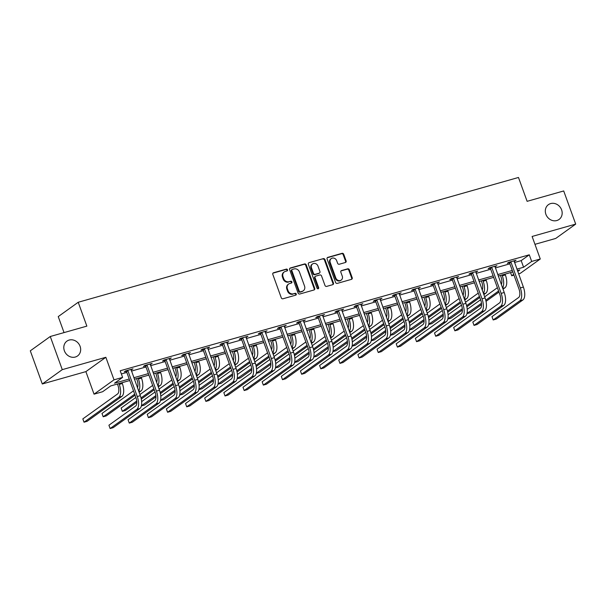 <?xml version="1.0" encoding="UTF-8"?>
<svg xmlns="http://www.w3.org/2000/svg" width="606" height="606" viewBox="0 0 606 606"><rect width="100%" height="100%" fill="white"/><g stroke="black" fill="none" stroke-linecap="round" stroke-linejoin="round"><path stroke-width="0.91" d="M287.524 269.791A0.977 0.864 54.3 0 0 286.35 269.117L273.541 272.745A1.401 1.235 54.3 0 0 272.806 274.389L281.29 297.819A1.401 1.235 54.3 0 0 282.964 298.773L295.766 295.145A0.977 0.864 54.3 0 0 295.107 293.327L293.455 293.796A4.477 3.954 54.3 0 1 288.092 290.721L287.38 288.774A4.477 3.954 54.3 0 1 288.63 284.04A4.477 3.954 54.3 0 1 289.729 283.517L291.388 283.047A0.977 0.864 54.3 0 0 290.728 281.222L289.07 281.692A4.477 3.954 54.3 0 1 283.706 278.624L283.002 276.669A4.477 3.954 54.3 0 1 284.252 271.942A4.477 3.954 54.3 0 1 285.35 271.412L287.009 270.943A0.977 0.864 54.3 0 0 287.524 269.791M286.933 270.965A0.977 0.864 54.3 0 0 285.805 269.503L273.003 273.139A1.401 1.235 54.3 0 0 272.958 273.147M295.698 295.167A0.977 0.864 54.3 0 0 294.569 293.713L293.455 293.796M291.312 283.063A0.977 0.864 54.3 0 0 290.191 281.608L289.07 281.692M545.885 214.282A9.113 8.067 54.3 0 0 559.058 219.463A9.113 8.067 54.3 0 0 561.595 209.827A9.113 8.067 54.3 0 0 548.422 204.654A9.113 8.067 54.3 0 0 545.885 214.282M64.372 350.776A9.113 8.067 54.3 0 0 77.545 355.957A9.113 8.067 54.3 0 0 80.09 346.321A9.113 8.067 54.3 0 0 66.918 341.14A9.113 8.067 54.3 0 0 64.372 350.776M345.375 262.504A1.401 1.235 54.3 0 0 346.109 260.86L343.731 254.285A1.401 1.235 54.3 0 0 342.049 253.331L327.831 257.361A1.401 1.235 54.3 0 0 327.096 259.004L335.58 282.426A1.401 1.235 54.3 0 0 337.254 283.388L351.472 279.358A1.401 1.235 54.3 0 0 352.207 277.715L349.336 269.776A1.401 1.235 54.3 0 0 347.662 268.814L341.572 270.541A1.401 1.235 54.3 0 0 340.837 272.185L342.261 276.124A3.742 3.31 54.3 0 1 341.223 280.07A3.742 3.31 54.3 0 1 335.815 277.949L330.232 262.527A3.742 3.31 54.3 0 1 331.277 258.573A3.742 3.31 54.3 0 1 336.678 260.701L337.61 263.269A1.401 1.235 54.3 0 0 339.292 264.231L345.375 262.504M514.486 262.519L521.183 260.618L529.28 254.808L531.682 261.436L540.272 258.997L520.304 273.329L518.577 273.821M50.268 336.504L62.267 369.645L42.299 383.977L30.3 350.829L50.268 336.504L86.855 326.126L78.219 302.265L518.478 177.467L527.114 201.328L563.701 190.958L575.7 224.106L532.113 236.461L540.272 258.997M42.299 383.977L85.885 371.622L105.853 357.29L62.267 369.645M105.853 357.29L114.011 379.833L122.609 377.394L114.511 383.204L129.229 379.03M529.28 254.808L120.208 370.766L122.609 377.394M306.25 264.913A1.401 1.235 54.3 0 0 304.576 263.951L290.357 267.981A1.401 1.235 54.3 0 0 289.623 269.625L298.099 293.054A1.401 1.235 54.3 0 0 299.773 294.008L313.999 289.979A1.401 1.235 54.3 0 0 314.734 288.335L306.25 264.913L305.712 265.299A1.401 1.235 54.3 0 0 304.038 264.337L289.812 268.375A1.401 1.235 54.3 0 0 289.774 268.382M309.09 262.671L323.316 258.641A1.401 1.235 54.3 0 1 324.99 259.603L333.467 283.025A1.401 1.235 54.3 0 1 332.732 284.668L326.649 286.396A1.401 1.235 54.3 0 1 324.975 285.434L321.536 275.935A1.401 1.235 54.3 0 0 319.862 274.972L315.824 276.116A1.401 1.235 54.3 0 0 315.09 277.76L318.665 287.653A0.977 0.864 54.3 0 1 316.983 288.13L308.363 264.314A1.401 1.235 54.3 0 1 309.09 262.671L323.316 258.641M534.962 244.324L555.732 238.438L575.7 224.106M78.219 302.265L58.244 316.597L64.039 332.596M121.359 373.955L126.828 372.402M131.434 371.099L145.978 366.971M150.591 365.668L165.127 361.547M169.741 360.237L184.285 356.116M188.898 354.813L203.434 350.685M208.047 349.382L222.591 345.261M227.197 343.95L241.741 339.83M246.354 338.519L260.891 334.398M265.504 333.095L280.048 328.975M284.653 327.664L299.197 323.543M303.811 322.233L318.347 318.112M322.96 316.809L337.504 312.681M342.117 311.378L356.654 307.257M361.267 305.947L375.811 301.826M380.416 300.523L394.96 296.395M399.574 295.092L414.11 290.971M418.723 289.66L433.267 285.54M437.873 284.229L452.417 280.108M457.03 278.805L471.566 274.685M476.18 273.374L490.724 269.253M495.329 267.943L509.873 263.822M131.032 369.978L132.987 368.842L125.624 370.925L124.275 371.895L126.268 371.334M150.19 364.554L152.144 363.411L144.773 365.501L143.425 366.471L145.417 365.903M169.339 359.123L171.293 357.979L163.931 360.07L162.582 361.04L164.574 360.472M188.489 353.692L190.443 352.556L183.08 354.639L181.732 355.608L183.724 355.048M207.646 348.268L209.6 347.124L202.23 349.215L200.881 350.177L202.874 349.617M226.795 342.837L228.75 341.693L221.387 343.784L220.039 344.753L222.031 344.185M245.945 337.406L247.907 336.269L240.537 338.353L239.188 339.322L241.18 338.762M265.102 331.974L267.057 330.838L259.694 332.929L258.338 333.891L260.33 333.33M284.252 326.551L286.206 325.407L278.843 327.498L277.495 328.467L279.487 327.899M303.401 321.119L305.363 319.976L297.993 322.066L296.645 323.036L298.637 322.468M322.559 315.688L324.513 314.552L317.15 316.635L315.802 317.605L317.794 317.044M341.708 310.264L343.663 309.121L336.3 311.211L334.951 312.181L336.944 311.613M360.865 304.833L362.82 303.689L355.449 305.78L354.101 306.75L356.093 306.181M380.015 299.402L381.969 298.266L374.606 300.349L373.258 301.318L375.25 300.758M399.165 293.978L401.127 292.834L393.756 294.925L392.408 295.887L394.4 295.327M418.322 288.547L420.276 287.403L412.906 289.494L411.557 290.463L413.55 289.895M437.471 283.116L439.426 281.979L432.063 284.062L430.714 285.032L432.707 284.464M456.621 277.684L458.583 276.548L451.212 278.639L449.864 279.601L451.856 279.04M475.778 272.261L477.733 271.117L470.37 273.208L469.014 274.177L471.013 273.609M494.928 266.829L496.882 265.686L489.519 267.776L488.171 268.746L490.163 268.178M514.085 261.398L516.039 260.262L508.669 262.345L507.32 263.315L509.313 262.754M513.964 275.124L511.714 275.768L513.683 274.351M510.555 272.579L511.714 275.768M129.767 380.523L110.731 385.916L102.634 391.726L94.044 394.165L114.011 379.833M85.885 371.622L94.044 394.165M516.888 269.147L523.584 267.246L531.682 261.436M133.835 377.727L148.379 373.607M152.992 372.296L167.529 368.175M172.142 366.865L186.686 362.744M191.291 361.441L205.835 357.32M210.449 356.01L224.985 351.889M229.598 350.579L244.142 346.458M248.748 345.155L263.292 341.026M267.905 339.724L282.449 335.603M287.055 334.292L301.599 330.172M306.212 328.861L320.748 324.74M325.361 323.437L339.905 319.317M344.511 318.006L359.055 313.885M363.668 312.575L378.205 308.454M382.818 307.151L397.362 303.023M401.967 301.72L416.511 297.599M421.125 296.289L435.661 292.168M440.274 290.865L454.818 286.736M459.431 285.434L473.968 281.313M478.581 280.002L493.125 275.881M497.731 274.571L512.275 270.45M517.721 271.458L519.804 269.958L517.426 270.632M512.812 271.942L498.268 276.063M493.663 277.366L479.119 281.495M474.506 282.797L459.969 286.918M455.356 288.229L440.812 292.35M436.206 293.652L421.662 297.781M417.049 299.084L402.513 303.205M397.9 304.515L383.356 308.636M378.742 309.946L364.206 314.067M359.593 315.37L345.049 319.491M340.443 320.801L325.899 324.922M321.286 326.233L306.75 330.353M302.136 331.656L287.592 335.785M282.987 337.087L268.443 341.208M263.83 342.519L249.293 346.64M244.68 347.95L230.136 352.071M225.523 353.374L210.986 357.495M206.373 358.805L191.829 362.926M187.224 364.236L172.68 368.357M168.067 369.66L153.53 373.781M148.917 375.091L134.373 379.212M521.183 260.618L523.584 267.246M131.638 369.811L131.449 369.281M150.796 364.38L150.599 363.85M169.945 358.949L169.756 358.419M189.095 353.525L188.905 352.987M208.252 348.094L208.055 347.564M227.401 342.663L227.212 342.132M246.551 337.231L246.362 336.701M265.708 331.808L265.511 331.277M284.858 326.376L284.668 325.846M304.015 320.945L303.818 320.415M323.165 315.521L322.975 314.984M342.314 310.09L342.125 309.56M361.471 304.659L361.274 304.129M380.621 299.235L380.432 298.697M399.771 293.804L399.581 293.274M418.928 288.373L418.731 287.842M438.077 282.941L437.888 282.411M457.235 277.518L457.038 276.987M476.384 272.086L476.195 271.556M495.534 266.655L495.344 266.125M514.691 261.231L514.494 260.694M284.252 271.942L283.706 272.329A4.477 3.954 54.3 0 0 282.464 277.056L283.002 276.669M288.532 282.078A4.477 3.954 54.3 0 1 283.169 279.01L282.464 277.056M288.63 284.04L288.092 284.434A4.477 3.954 54.3 0 0 286.843 289.16L287.38 288.774M292.91 294.183A4.477 3.954 54.3 0 1 287.547 291.107L286.843 289.16M314.044 289.963A1.401 1.235 54.3 0 0 314.188 288.721L305.712 265.299M292.342 269.428A0.977 0.864 54.3 0 0 291.827 270.579L299.266 291.145A0.977 0.864 54.3 0 0 300.44 291.812L302.189 291.319A4.477 3.954 54.3 0 0 303.288 290.789A4.477 3.954 54.3 0 0 304.538 286.062L299.447 272.003A4.477 3.954 54.3 0 0 294.084 268.935L292.342 269.428M291.797 269.814A0.977 0.864 54.3 0 0 291.289 270.965L291.827 270.579M303.288 290.789L302.75 291.175A4.477 3.954 54.3 0 1 301.652 291.706L299.902 292.198A0.977 0.864 54.3 0 1 298.728 291.531L291.289 270.965M332.777 284.653A1.401 1.235 54.3 0 0 332.929 283.411L324.452 259.989A1.401 1.235 54.3 0 0 322.771 259.027M315.476 276.283L314.938 276.669A1.401 1.235 54.3 0 0 314.544 278.146L318.127 288.039L318.665 287.653M318.082 288.82A0.977 0.864 54.3 0 0 318.127 288.039M317.968 266.079A3.742 3.31 54.3 0 0 312.56 263.951A3.742 3.31 54.3 0 0 311.522 267.905L313.484 273.336A1.401 1.235 54.3 0 0 315.165 274.298L319.195 273.154A1.401 1.235 54.3 0 0 319.93 271.511L317.968 266.079M312.56 263.951L312.022 264.337A3.742 3.31 54.3 0 0 310.976 268.291L311.522 267.905M319.544 272.988L319.006 273.374A1.401 1.235 54.3 0 1 318.658 273.541L314.62 274.685A1.401 1.235 54.3 0 1 312.946 273.723L310.976 268.291M331.277 258.573L330.74 258.959A3.742 3.31 54.3 0 0 329.694 262.913L330.232 262.527M341.223 280.07L340.678 280.457A3.742 3.31 54.3 0 1 335.277 278.336L329.694 262.913M351.518 279.343A1.401 1.235 54.3 0 0 351.669 278.101L348.798 270.162A1.401 1.235 54.3 0 0 347.117 269.2L341.034 270.927A1.401 1.235 54.3 0 0 340.989 270.943M345.42 262.489A1.401 1.235 54.3 0 0 345.571 261.247L343.193 254.679A1.401 1.235 54.3 0 0 341.511 253.717L327.293 257.747A1.401 1.235 54.3 0 0 327.248 257.762M117.435 384.015L117.92 385.355A7.12 3.166 74.2 0 1 117.617 393.923L82.833 418.89L84.029 422.2L118.821 397.241A10.681 4.75 -105.8 0 0 119.268 384.393L118.973 383.583M84.029 422.2L87.105 421.329L121.889 396.369A10.681 4.75 -105.8 0 0 122.336 383.522L122.041 382.712M127.616 370.364L127.919 370.736L126.571 371.705L135.911 397.498A7.12 3.166 74.2 0 1 135.615 406.065L108.921 425.215L110.125 428.533L136.812 409.383A10.681 4.75 -105.8 0 0 137.259 396.529L127.919 370.736M110.125 428.533L113.193 427.662L139.88 408.512A10.681 4.75 -105.8 0 0 140.327 395.657L130.994 369.402M126.571 371.705L125.874 370.857M136.585 378.591L137.07 379.932A7.12 3.166 74.2 0 1 137.441 387.673M139.122 392.317L141.039 390.938A10.681 4.75 -105.8 0 0 141.486 378.091L141.198 377.28M138.668 391.082A10.681 4.75 -105.8 0 0 138.418 378.962L138.123 378.152M133.502 390.84L101.982 413.459L103.187 416.776L134.699 394.158M103.187 416.776L106.255 415.905L135.085 395.21M155.734 373.16L156.219 374.5A7.12 3.166 74.2 0 1 156.59 382.242M158.272 386.886L160.196 385.514A10.681 4.75 -105.8 0 0 160.643 372.66L160.348 371.849M157.825 385.651A10.681 4.75 -105.8 0 0 157.575 373.531L157.28 372.72M152.651 385.416L139.925 394.544M135.888 397.445L121.139 408.027L122.336 411.345L136.744 401.005M141.024 397.93L153.856 388.726M122.336 411.345L125.404 410.474L136.82 402.278M141.289 399.081L154.235 389.787M146.766 364.933L147.076 365.304L145.728 366.274L155.06 392.067A7.12 3.166 74.2 0 1 154.765 400.634L128.078 419.791L129.275 423.102L155.962 403.952A10.681 4.75 -105.8 0 0 156.416 391.105L147.076 365.304M129.275 423.102L132.343 422.23L159.037 403.081A10.681 4.75 -105.8 0 0 159.484 390.234L150.152 363.979M145.728 366.274L145.031 365.426M165.923 359.502L166.226 359.881L164.877 360.843L174.217 386.643A7.12 3.166 74.2 0 1 173.914 395.21L147.228 414.36L148.425 417.678L175.119 398.521A10.681 4.75 -105.8 0 0 175.566 385.674L166.226 359.881M148.425 417.678L151.5 416.807L178.187 397.65A10.681 4.75 -105.8 0 0 178.634 384.802L169.301 358.547M164.877 360.843L164.181 360.002M174.892 367.728L175.376 369.069A7.12 3.166 74.2 0 1 175.74 376.818M177.422 381.462L179.346 380.083A10.681 4.75 -105.8 0 0 179.793 367.236L179.497 366.425M176.975 380.22A10.681 4.75 -105.8 0 0 176.725 368.1L176.429 367.289M171.809 379.985L159.075 389.12M155.045 392.014L141.645 401.627M141.425 405.725L155.893 395.582M160.181 392.506L173.005 383.295M141.493 405.914L144.561 405.043L155.977 396.854M160.439 393.65L173.392 384.355M194.041 362.297L194.526 363.645A7.12 3.166 74.2 0 1 194.897 371.387M196.579 376.031L198.495 374.652A10.681 4.75 -105.8 0 0 198.942 361.805L198.654 360.994M196.132 374.796A10.681 4.75 -105.8 0 0 195.874 362.676L195.579 361.865M190.958 374.553L178.232 383.689M174.195 386.583L160.795 396.203M160.575 400.301L175.043 390.15M179.331 387.075L192.155 377.871M160.643 400.483L163.711 399.619L175.126 391.423M179.588 388.219L192.541 378.924M213.191 356.873L213.676 358.214A7.12 3.166 74.2 0 1 214.047 365.956M215.728 370.599L217.652 369.221A10.681 4.75 -105.8 0 0 218.099 356.373L217.804 355.563M215.281 369.365A10.681 4.75 -105.8 0 0 215.032 357.245L214.736 356.434M210.108 369.122L197.382 378.258M193.344 381.159L179.952 390.772M179.724 394.87L194.2 384.719M198.48 381.644L211.312 372.44M179.793 395.059L182.861 394.188L194.284 385.992M198.745 382.795L211.691 373.501M185.072 354.078L185.383 354.449L184.027 355.419L193.367 381.212A7.12 3.166 74.2 0 1 193.072 389.779L166.377 408.929L167.582 412.247L194.268 393.089A10.681 4.75 -105.8 0 0 194.715 380.242L185.383 354.449M167.582 412.247L170.65 411.376L197.336 392.226A10.681 4.75 -105.8 0 0 197.783 379.371L188.451 353.116M184.027 355.419L183.33 354.571M204.222 348.647L204.533 349.018L203.184 349.988L212.524 375.781A7.12 3.166 74.2 0 1 212.221 384.348L185.534 403.505L186.731 406.815L213.418 387.666A10.681 4.75 -105.8 0 0 213.873 374.819L204.533 349.018M186.731 406.815L189.799 405.944L216.493 386.795A10.681 4.75 -105.8 0 0 216.94 373.947L207.608 347.692M203.184 349.988L202.487 349.139M223.379 343.216L223.682 343.587L222.334 344.556L231.674 370.357A7.12 3.166 74.2 0 1 231.371 378.917L204.684 398.074L205.881 401.392L232.575 382.234A10.681 4.75 -105.8 0 0 233.022 369.387L223.682 343.587M205.881 401.392L208.956 400.521L235.643 381.363A10.681 4.75 -105.8 0 0 236.09 368.516L226.758 342.261M222.334 344.556L221.637 343.716M232.348 351.442L232.833 352.783A7.12 3.166 74.2 0 1 233.196 360.525M234.878 365.176L236.802 363.797A10.681 4.75 -105.8 0 0 237.249 350.95L236.954 350.132M234.431 363.933A10.681 4.75 -105.8 0 0 234.181 351.813L233.886 351.003M229.265 363.698L216.539 372.834M212.501 375.728L199.101 385.34M198.882 389.438L213.35 379.288M217.637 376.22L230.462 367.009M198.95 389.628L202.018 388.757L213.433 380.568M217.895 377.364L230.848 368.069M242.529 337.792L242.839 338.163L241.491 339.133L250.823 364.926A7.12 3.166 74.2 0 1 250.528 373.493L223.834 392.643L225.038 395.96L251.725 376.803A10.681 4.75 -105.8 0 0 252.172 363.956L242.839 338.163M225.038 395.96L228.106 395.089L254.793 375.932A10.681 4.75 -105.8 0 0 255.247 363.085L245.915 336.83M241.491 339.133L240.787 338.284M251.498 346.011L251.982 347.359A7.12 3.166 74.2 0 1 252.354 355.101M254.035 359.744L255.952 358.366A10.681 4.75 -105.8 0 0 256.406 345.518L256.111 344.708M253.588 358.51A10.681 4.75 -105.8 0 0 253.331 346.39L253.043 345.579M248.415 358.267L235.689 367.403M231.651 370.296L218.251 379.917M218.031 384.015L232.507 373.864M236.787 370.789L249.619 361.585M218.099 384.196L221.167 383.325L232.583 375.137M237.044 371.932L249.998 362.638M261.686 332.361L261.989 332.732L260.641 333.701L269.981 359.494A7.12 3.166 74.2 0 1 269.678 368.062L242.991 387.219L244.188 390.529L270.882 371.38A10.681 4.75 -105.8 0 0 271.329 358.525L261.989 332.732M244.188 390.529L247.256 389.658L273.95 370.508A10.681 4.75 -105.8 0 0 274.397 357.661L265.064 331.399M260.641 333.701L259.944 332.853M270.647 340.587L271.14 341.928A7.12 3.166 74.2 0 1 271.503 349.67M273.185 354.313L275.109 352.934A10.681 4.75 -105.8 0 0 275.556 340.087L275.26 339.277M272.738 353.078A10.681 4.75 -105.8 0 0 272.488 340.958L272.192 340.148M267.564 352.836L254.838 361.971M250.808 364.865L237.408 374.485M237.181 378.583L251.657 368.433M255.937 365.357L268.769 356.154M237.249 378.773L240.324 377.902L251.74 369.705M256.202 366.501L269.147 357.214M280.836 326.929L281.139 327.301L279.79 328.27L289.13 354.071A7.12 3.166 74.2 0 1 288.835 362.63L262.14 381.788L263.345 385.098L290.032 365.948A10.681 4.75 -105.8 0 0 290.479 353.101L281.139 327.301M263.345 385.098L266.413 384.234L293.099 365.077A10.681 4.75 -105.8 0 0 293.546 352.23L284.214 325.975M279.79 328.27L279.093 327.422M289.804 335.156L290.289 336.497A7.12 3.166 74.2 0 1 290.66 344.238M292.342 348.889L294.258 347.511A10.681 4.75 -105.8 0 0 294.705 334.656L294.418 333.845M291.887 347.647A10.681 4.75 -105.8 0 0 291.637 335.527L291.342 334.717M286.721 347.412L273.995 356.54M269.958 359.441L256.558 369.054M256.338 373.152L270.806 363.002M275.094 359.926L287.918 350.722M256.406 373.341L259.474 372.47L270.89 364.282M275.351 361.078L288.305 351.783M299.985 321.506L300.296 321.877L298.947 322.846L308.28 348.639A7.12 3.166 74.2 0 1 307.984 357.207L281.298 376.356L282.494 379.674L309.181 360.517A10.681 4.75 -105.8 0 0 309.628 347.67L300.296 321.877M282.494 379.674L285.562 378.803L312.249 359.646A10.681 4.75 -105.8 0 0 312.704 346.799L303.371 320.544M298.947 322.846L298.25 321.998M308.954 329.725L309.439 331.065A7.12 3.166 74.2 0 1 309.81 338.815M311.492 343.458L313.408 342.079A10.681 4.75 -105.8 0 0 313.863 329.232L313.567 328.422M311.045 342.216A10.681 4.75 -105.8 0 0 310.787 330.103L310.499 329.293M305.871 341.981L293.145 351.116M289.107 354.01L275.707 363.623M275.488 367.721L289.963 357.578M294.243 354.502L307.075 345.299M275.556 367.91L278.624 367.039L290.039 358.85M294.501 355.646L307.454 346.352M319.142 316.074L319.445 316.446L318.097 317.415L327.437 343.208A7.12 3.166 74.2 0 1 327.134 351.775L300.447 370.925L301.644 374.243L328.338 355.086A10.681 4.75 -105.8 0 0 328.785 342.238L319.445 316.446M301.644 374.243L304.712 373.372L331.406 354.222A10.681 4.75 -105.8 0 0 331.853 341.367L322.521 315.112M318.097 317.415L317.4 316.567M328.111 324.301L328.596 325.642A7.12 3.166 74.2 0 1 328.96 333.383M330.641 338.027L332.565 336.648A10.681 4.75 -105.8 0 0 333.012 323.801L332.717 322.99M330.194 336.792A10.681 4.75 -105.8 0 0 329.944 324.672L329.649 323.862M325.028 336.55L312.295 345.685M308.265 348.579L294.864 358.199M294.645 362.297L309.113 352.147M313.4 349.071L326.225 339.868M294.713 362.486L297.781 361.615L309.196 353.419M313.658 350.215L326.611 340.92M338.292 310.643L338.602 311.014L337.247 311.984L346.587 337.777A7.12 3.166 74.2 0 1 346.291 346.344L319.597 365.501L320.801 368.812L347.488 349.662A10.681 4.75 -105.8 0 0 347.935 336.815L338.602 311.014M320.801 368.812L323.869 367.94L350.556 348.791A10.681 4.75 -105.8 0 0 351.003 335.944L341.67 309.689M337.247 311.984L336.55 311.136M347.261 318.87L347.746 320.21A7.12 3.166 74.2 0 1 348.117 327.952M349.798 332.596L351.715 331.217A10.681 4.75 -105.8 0 0 352.162 318.37L351.874 317.559M349.351 331.361A10.681 4.75 -105.8 0 0 349.094 319.241L348.798 318.43M344.178 331.126L331.452 340.254M327.414 343.155L314.014 352.768M313.794 356.866L328.263 346.715M332.55 343.64L345.375 334.436M313.863 357.055L316.93 356.184L328.346 347.988M332.808 344.791L345.761 335.497M357.442 305.212L357.752 305.591L356.404 306.553L365.736 332.353A7.12 3.166 74.2 0 1 365.441 340.92L338.754 360.07L339.951 363.388L366.638 344.231A10.681 4.75 -105.8 0 0 367.092 331.384L357.752 305.591M339.951 363.388L343.019 362.517L369.713 343.36A10.681 4.75 -105.8 0 0 370.16 330.512L360.828 304.257M356.404 306.553L355.707 305.712M366.41 313.438L366.895 314.779A7.12 3.166 74.2 0 1 367.266 322.528M368.948 327.172L370.872 325.793A10.681 4.75 -105.8 0 0 371.319 312.946L371.024 312.135M368.501 325.93A10.681 4.75 -105.8 0 0 368.251 313.81L367.956 312.999M363.327 325.695L350.601 334.83M346.564 337.724L333.171 347.336M332.944 351.435L347.42 341.292M351.7 338.216L364.532 329.005M333.012 351.624L336.08 350.753L347.503 342.564M351.965 339.36L364.91 330.065M376.599 299.788L376.902 300.159L375.553 301.129L384.893 326.922A7.12 3.166 74.2 0 1 384.59 335.489L357.904 354.639L359.1 357.957L385.795 338.799A10.681 4.75 -105.8 0 0 386.242 325.952L376.902 300.159M359.1 357.957L362.176 357.085L388.863 337.936A10.681 4.75 -105.8 0 0 389.31 325.081L379.977 298.826M375.553 301.129L374.856 300.281M385.567 308.007L386.052 309.355A7.12 3.166 74.2 0 1 386.416 317.097M388.098 321.741L390.022 320.362A10.681 4.75 -105.8 0 0 390.469 307.515L390.173 306.704M387.651 320.506A10.681 4.75 -105.8 0 0 387.401 308.386L387.105 307.575M382.484 320.263L369.758 329.399M365.721 332.293L352.321 341.913M352.101 346.011L366.569 335.86M370.857 332.785L383.681 323.581M352.169 346.193L355.237 345.329L366.653 337.133M371.114 333.929L384.068 324.634M395.748 294.357L396.059 294.728L394.703 295.698L404.043 321.491A7.12 3.166 74.2 0 1 403.748 330.058L377.053 349.215L378.258 352.525L404.944 333.376A10.681 4.75 -105.8 0 0 405.391 320.521L396.059 294.728M378.258 352.525L381.325 351.654L408.012 332.505A10.681 4.75 -105.8 0 0 408.467 319.657L399.127 293.402M394.703 295.698L394.006 294.849M404.717 302.583L405.202 303.924A7.12 3.166 74.2 0 1 405.573 311.666M407.255 316.309L409.171 314.931A10.681 4.75 -105.8 0 0 409.618 302.083L409.33 301.273M406.808 315.075A10.681 4.75 -105.8 0 0 406.55 302.955L406.262 302.144M401.634 314.832L388.908 323.968M384.871 326.869L371.47 336.481M371.251 340.58L385.727 330.429M390.006 327.354L402.831 318.15M371.319 340.769L374.387 339.898L385.802 331.702M390.264 328.505L403.217 319.21M414.905 288.926L415.208 289.297L413.86 290.266L423.2 316.067A7.12 3.166 74.2 0 1 422.897 324.627L396.21 343.784L397.407 347.094L424.102 327.944A10.681 4.75 -105.8 0 0 424.548 315.097L415.208 289.297M397.407 347.094L400.475 346.231L427.169 327.073A10.681 4.75 -105.8 0 0 427.616 314.226L418.284 287.971M413.86 290.266L413.163 289.418M423.867 297.152L424.359 298.493A7.12 3.166 74.2 0 1 424.723 306.235M426.404 310.886L428.328 309.507A10.681 4.75 -105.8 0 0 428.775 296.652L428.48 295.842M425.957 309.643A10.681 4.75 -105.8 0 0 425.707 297.523L425.412 296.713M420.784 309.408L408.058 318.536M404.02 321.438L390.628 331.05M390.4 335.148L404.876 324.998M409.156 321.93L421.988 312.719M390.469 335.338L393.544 334.467L404.959 326.278M409.421 323.074L422.367 313.779M434.055 283.502L434.358 283.873L433.01 284.843L442.35 310.636A7.12 3.166 74.2 0 1 442.047 319.203L415.36 338.353L416.564 341.67L443.251 322.513A10.681 4.75 -105.8 0 0 443.698 309.666L434.358 283.873M416.564 341.67L419.632 340.799L446.319 321.642A10.681 4.75 -105.8 0 0 446.766 308.795L437.434 282.54M433.01 284.843L432.313 283.994M443.024 291.721L443.509 293.062A7.12 3.166 74.2 0 1 443.88 300.811M445.562 305.454L447.478 304.076A10.681 4.75 -105.8 0 0 447.925 291.228L447.629 290.418M445.107 304.22A10.681 4.75 -105.8 0 0 444.857 292.1L444.562 291.289M439.941 303.977L427.215 313.113M423.177 316.006L409.777 325.627M409.558 329.725L424.026 319.574M428.313 316.499L441.138 307.295M409.626 329.906L412.694 329.035L424.109 320.847M428.571 317.642L441.524 308.348M453.205 278.071L453.515 278.442L452.167 279.411L461.499 305.204A7.12 3.166 74.2 0 1 461.204 313.772L434.51 332.921L435.714 336.239L462.401 317.089A10.681 4.75 -105.8 0 0 462.848 304.235L453.515 278.442M435.714 336.239L438.782 335.368L465.469 316.218A10.681 4.75 -105.8 0 0 465.923 303.371L456.591 277.109M452.167 279.411L451.47 278.563M462.173 286.297L462.658 287.638A7.12 3.166 74.2 0 1 463.029 295.38M464.711 300.023L466.628 298.644A10.681 4.75 -105.8 0 0 467.082 285.797L466.787 284.987M464.264 298.788A10.681 4.75 -105.8 0 0 464.007 286.668L463.719 285.858M459.09 298.546L446.364 307.681M442.327 310.575L428.927 320.195M428.707 324.293L443.183 314.143M447.463 311.067L460.295 301.864M428.775 324.483L431.843 323.612L443.259 315.415M447.72 312.211L460.674 302.924M472.362 272.639L472.665 273.011L471.317 273.98L480.656 299.781A7.12 3.166 74.2 0 1 480.353 308.34L453.667 327.498L454.864 330.808L481.558 311.658A10.681 4.75 -105.8 0 0 482.005 298.811L472.665 273.011M454.864 330.808L457.931 329.944L484.626 310.787A10.681 4.75 -105.8 0 0 485.073 297.94L475.74 271.685M471.317 273.98L470.62 273.132M481.331 280.866L481.815 282.207A7.12 3.166 74.2 0 1 482.179 289.948M483.861 294.599L485.785 293.221A10.681 4.75 -105.8 0 0 486.232 280.366L485.936 279.555M483.414 293.357A10.681 4.75 -105.8 0 0 483.164 281.237L482.868 280.426M478.248 293.122L465.514 302.25M461.484 305.151L448.084 314.764M447.864 318.862L462.333 308.712M466.62 305.636L479.444 296.432M447.925 319.051L451 318.18L462.416 309.992M466.878 306.787L479.823 297.493M491.511 267.216L491.814 267.587L490.466 268.549L499.806 294.349A7.12 3.166 74.2 0 1 499.511 302.917L472.816 322.066L474.021 325.384L500.707 306.227A10.681 4.75 -105.8 0 0 501.154 293.38L491.814 267.587M474.021 325.384L477.089 324.513L503.775 305.356A10.681 4.75 -105.8 0 0 504.222 292.509L494.89 266.254M490.466 268.549L489.769 267.708M500.48 275.435L500.965 276.775A7.12 3.166 74.2 0 1 501.336 284.525M503.018 289.168L504.934 287.789A10.681 4.75 -105.8 0 0 505.381 274.942L505.093 274.132M502.563 287.926A10.681 4.75 -105.8 0 0 502.313 275.813L502.018 274.995M497.397 287.691L484.671 296.826M480.634 299.72L467.234 309.333M467.014 313.431L481.482 303.288M485.77 300.212L498.594 291.001M467.082 313.62L470.15 312.749L481.565 304.56M486.027 301.356L498.98 292.062M510.661 261.784L510.972 262.156L509.623 263.125L518.956 288.918A7.12 3.166 74.2 0 1 518.66 297.485L491.974 316.635L493.17 319.953L519.857 300.796A10.681 4.75 -105.8 0 0 520.312 287.948L510.972 262.156M493.17 319.953L496.238 319.082L522.933 299.932A10.681 4.75 -105.8 0 0 523.379 287.077L514.047 260.822M509.623 263.125L508.926 262.277M285.805 269.503L286.35 269.117M294.569 293.713L295.107 293.327M290.191 281.608L290.728 281.222M283.169 279.01L283.706 278.624M287.547 291.107L288.092 290.721M273.003 273.139L273.541 272.745M314.188 288.721L314.734 288.335M289.812 268.375L290.357 267.981M304.038 264.337L304.576 263.951M298.728 291.531L299.266 291.145M299.902 292.198L300.44 291.812M301.652 291.706L302.189 291.319M324.452 259.989L324.99 259.603M332.929 283.411L333.467 283.025M314.544 278.146L315.09 277.76M312.946 273.723L313.484 273.336M314.62 274.685L315.165 274.298M318.658 273.541L319.195 273.154M335.277 278.336L335.815 277.949M341.034 270.927L341.572 270.541M347.117 269.2L347.662 268.814M348.798 270.162L349.336 269.776M351.669 278.101L352.207 277.715M327.293 257.747L327.831 257.361M341.511 253.717L342.049 253.331M343.193 254.679L343.731 254.285M345.571 261.247L346.109 260.86M119.268 384.393L122.336 383.522M118.821 397.241L121.889 396.369M137.259 396.529L140.327 395.657M136.812 409.383L139.88 408.512M138.418 378.962L141.486 378.091M138.842 391.559L141.039 390.938M157.575 373.531L160.643 372.66M157.999 386.136L160.196 385.514M156.416 391.105L159.484 390.234M155.962 403.952L159.037 403.081M175.566 385.674L178.634 384.802M175.119 398.521L178.187 397.65M176.725 368.1L179.793 367.236M177.149 380.704L179.346 380.083M195.874 362.676L198.942 361.805M196.306 375.273L198.495 374.652M215.032 357.245L218.099 356.373M215.456 369.849L217.652 369.221M194.715 380.242L197.783 379.371M194.268 393.089L197.336 392.226M213.873 374.819L216.94 373.947M213.418 387.666L216.493 386.795M233.022 369.387L236.09 368.516M232.575 382.234L235.643 381.363M234.181 351.813L237.249 350.95M234.605 364.418L236.802 363.797M252.172 363.956L255.247 363.085M251.725 376.803L254.793 375.932M253.331 346.39L256.406 345.518M253.762 358.987L255.952 358.366M271.329 358.525L274.397 357.661M270.882 371.38L273.95 370.508M272.488 340.958L275.556 340.087M272.912 353.556L275.109 352.934M290.479 353.101L293.546 352.23M290.032 365.948L293.099 365.077M291.637 335.527L294.705 334.656M292.062 348.132L294.258 347.511M309.628 347.67L312.704 346.799M309.181 360.517L312.249 359.646M310.787 330.103L313.863 329.232M311.219 342.701L313.408 342.079M328.785 342.238L331.853 341.367M328.338 355.086L331.406 354.222M329.944 324.672L333.012 323.801M330.368 337.269L332.565 336.648M347.935 336.815L351.003 335.944M347.488 349.662L350.556 348.791M349.094 319.241L352.162 318.37M349.526 331.846L351.715 331.217M367.092 331.384L370.16 330.512M366.638 344.231L369.713 343.36M368.251 313.81L371.319 312.946M368.675 326.414L370.872 325.793M386.242 325.952L389.31 325.081M385.795 338.799L388.863 337.936M387.401 308.386L390.469 307.515M387.825 320.983L390.022 320.362M405.391 320.521L408.467 319.657M404.944 333.376L408.012 332.505M406.55 302.955L409.618 302.083M406.982 315.552L409.171 314.931M424.548 315.097L427.616 314.226M424.102 327.944L427.169 327.073M425.707 297.523L428.775 296.652M426.132 310.128L428.328 309.507M443.698 309.666L446.766 308.795M443.251 322.513L446.319 321.642M444.857 292.1L447.925 291.228M445.281 304.697L447.478 304.076M462.848 304.235L465.923 303.371M462.401 317.089L465.469 316.218M464.007 286.668L467.082 285.797M464.438 299.266L466.628 298.644M482.005 298.811L485.073 297.94M481.558 311.658L484.626 310.787M483.164 281.237L486.232 280.366M483.588 293.842L485.785 293.221M501.154 293.38L504.222 292.509M500.707 306.227L503.775 305.356M502.313 275.813L505.381 274.942M502.738 288.411L504.934 287.789M520.312 287.948L523.379 287.077M519.857 300.796L522.933 299.932M291.562 269.935L292.1 269.549"/></g></svg>
